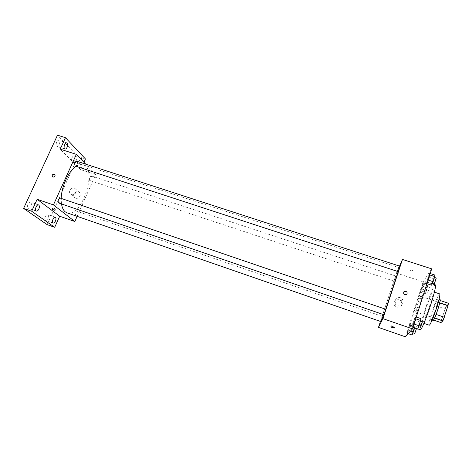 <?xml version="1.0" encoding="UTF-8"?>
<svg xmlns="http://www.w3.org/2000/svg" width="472" height="472" viewBox="0 0 472 472"><rect width="100%" height="100%" fill="white"/><g stroke="black" fill="none" stroke-linecap="round" stroke-linejoin="round"><path stroke-width="0.35" stroke-dasharray="2.36 1.77" d="M415.649 311.726C416.688 310.635 421.484 296.038 420.723 296.286C420.163 295.726 414.717 311.945 415.502 311.839L415.649 311.726M442.246 320.742C443.68 319.762 448.459 305.012 447.308 305.136C446.317 304.434 440.824 320.795 442.034 320.83L442.246 320.742M439.715 302.983L440.116 300.499L438.211 302.605L433.272 317.296L441.391 320.046L446.347 305.313L448.4 303.248M441.391 320.046L440.966 322.588M439.68 302.971L436.11 314.446M434.659 318.022L432.806 319.815L433.632 320.099M434.623 318.01L436.081 314.44M433.272 317.296L432.806 319.815M432.842 320.984C431.367 320.972 438.883 298.581 440.069 299.46M436.128 307.656C437.78 302.269 438.411 299.307 438.022 298.782C436.877 297.915 429.367 320.287 430.794 320.287L431.042 320.163C432.263 318.494 433.957 314.322 436.128 307.656M436.783 306.121L444.884 308.83M438.211 302.605L446.347 305.313M429.172 325.184C427.107 325.125 437.998 292.699 439.68 293.897M430.128 304.499C427.154 313.98 423.207 323.503 422.54 322.919C420.694 322.931 431.561 290.575 433.031 291.702C433.514 292.422 432.547 296.687 430.128 304.499M420.281 329.769C417.655 329.662 433.207 283.371 435.355 284.876M421.207 299.891C424.717 288.705 426.204 282.639 425.673 281.707C423.968 280.35 408.469 326.5 410.646 326.447L411.006 326.217C412.375 324.801 417.325 312.086 421.207 299.891M429.626 273.347L427.868 279.961L426.387 283.471L428.145 276.869L429.626 273.347L429.496 274.863L426.387 283.471L428.145 276.869L429.626 273.347L430.193 273.536M423.378 282.722L423.213 284.209L420.328 292.227L423.378 282.722L423.213 284.209L420.328 292.227L423.378 282.722L428.251 284.321L426.594 290.616L425.213 293.849L425.361 292.298L428.251 284.321M405.46 336.831L423.13 281.825L431.691 268.857M415.708 316.836L413.791 323.957L412.375 327.249L414.298 320.14L415.708 316.836L415.466 318.712L412.375 327.249L414.298 320.14L415.708 316.836L416.286 317.031M410.28 323.526L408.439 330.247L407.147 333.285L407.43 331.427L410.28 323.526L408.439 330.247L407.147 333.285L407.43 331.427L410.28 323.526L415.195 325.214L414.652 328.034M383.783 314.747L385.748 309.248M398.138 271.695L399.135 267.665C398.592 266.633 379.954 322.111 381.01 321.621M380.432 321.521L396.456 273.082L399.536 266.096M394.002 281.052L395.689 276.002L394.002 281.052M400.014 266.249L398.179 271.707M385.795 309.266L383.942 314.806M380.585 321.574L382.302 316.423L380.633 321.485M396.456 273.082L423.13 281.825M396.834 307.195C401.265 307.366 402.728 305.413 401.218 301.342C398.203 297.118 391.483 301.938 394.916 305.874L396.834 307.195M412.959 270.993C412.345 270.255 411.23 269.848 409.607 269.772C409.784 270.48 410.858 270.916 412.823 271.081L412.959 270.993C412.345 270.255 411.23 269.848 409.607 269.777C409.784 270.48 410.858 270.916 412.823 271.081L412.959 270.999M391.182 325.816L391.3 325.768C393.241 326.123 394.338 326.559 394.586 327.078C392.993 326.831 391.86 326.412 391.182 325.816M398.026 305.136C402.539 305.301 404.026 303.319 402.486 299.177C399.412 294.876 392.574 299.791 396.073 303.785L398.026 305.136M404.746 294.67L403.808 294.021M61.513 203.987L61.218 198.411M76.069 166.386C78.676 164.675 81.036 164.156 83.149 164.822C98.164 168.899 81.45 218.648 67.018 212.837M74.204 215.421C75.974 214.577 76.576 213.078 76.004 210.913L75.839 210.819C74.151 211.539 73.52 213.014 73.951 215.238M76.895 161.276C78.44 161.654 76.836 166.763 75.361 166.156M60.333 198.11C61.92 198.523 60.127 203.633 58.622 202.989M89.591 180.375C89.06 178.204 89.627 176.723 91.285 175.926C92.134 177.897 91.639 179.425 89.804 180.51L89.591 180.375M77.095 216.418L95.68 174.534L85.721 164.144M47.182 224.654L77.998 156.533L85.438 158.934M95.68 174.534L80.641 169.607L83.933 162.279M75.62 198.146C78.995 199.479 82.163 194.039 79.078 192.234C75.809 189.88 71.49 195.792 74.989 197.839L75.62 198.146M80.641 169.607L60.204 149.158M76.83 161.737L74.069 160.568C74.411 161.247 75.343 161.725 76.877 162.014L74.063 160.568C74.411 161.247 75.343 161.731 76.877 162.02L76.83 161.737M52.563 208.423L55.383 209.574L52.563 208.423M71.496 194.558C74.918 195.904 78.14 190.387 75.013 188.558C71.697 186.174 67.307 192.169 70.853 194.252L71.496 194.558M52.947 177.094L52.646 176.947M82.34 160.616L81.833 162.451C81.202 163.743 80.529 164.327 79.815 164.197C78.676 162.858 78.924 161.046 80.565 158.763M77.998 156.533L57.49 135.169M72.069 157.707C71.301 159.778 71.384 161.123 72.31 161.754C73.036 161.89 73.715 161.312 74.352 160.02C75.113 157.961 75.03 156.615 74.104 155.978C73.384 155.843 72.706 156.421 72.069 157.707M45.341 216.548C44.592 218.506 44.663 219.775 45.554 220.359C46.386 220.512 47.17 219.852 47.908 218.377C48.657 216.424 48.581 215.155 47.696 214.571C46.864 214.418 46.079 215.073 45.341 216.548M28.013 204.193C27.211 206.282 27.317 207.65 28.326 208.294C29.252 208.471 30.114 207.792 30.898 206.252C31.695 204.169 31.589 202.801 30.58 202.152C29.659 201.975 28.804 202.653 28.013 204.193M56.681 142.119C55.861 144.332 55.985 145.789 57.041 146.491C57.838 146.644 58.569 146.049 59.242 144.715C60.062 142.509 59.938 141.051 58.882 140.349C58.085 140.196 57.354 140.786 56.681 142.119M412.074 335.002L412.322 333.126L415.195 325.214M412.805 332.701L414.51 327.479L412.805 332.701M410.015 325.332L414.965 327.037M408.439 330.247L410.611 330.996M407.147 333.285L408.25 333.669M407.43 331.427L412.322 333.126M408.988 326.577L413.873 328.264M416.446 328.648L414.74 333.409M425.927 291.607L427.608 286.492L425.927 291.607M423.213 284.209L428.122 285.82M421.679 288.988L426.594 290.616M420.328 292.227L425.213 293.849M420.511 290.693L425.361 292.298M422.033 285.967L426.877 287.56M427.886 292.257L429.567 287.135L427.886 292.257M417.655 329.067L417.879 327.108L420.977 318.629M418.434 326.612L420.257 321.037C420.015 320.812 418.062 326.677 418.387 326.642L418.434 326.612M412.375 327.249L412.953 327.444M412.64 325.308L417.879 327.108M414.298 320.14L419.531 321.928M422.369 321.757C422.121 321.526 420.163 327.397 420.499 327.367M431.614 285.188L431.727 283.595L434.842 275.04M432.376 282.805L434.169 277.347L432.376 282.805M426.387 283.471L426.959 283.66M426.535 281.896L431.727 283.595M428.145 276.869L433.331 278.557M436.264 278.026C436.022 277.807 434.057 283.583 434.387 283.548M447.308 305.136L420.723 296.286M442.034 320.83L415.502 311.839M430.794 320.287L431.868 320.653M438.022 298.782L439.096 299.136M422.54 322.919L423.903 323.385M433.031 291.702L434.393 292.15M410.646 326.447L417.732 328.89M425.673 281.707L432.199 283.843M391.3 325.768L390.981 326.742M394.586 327.078L394.327 327.881M396.073 303.785L394.916 305.874M402.486 299.177L401.218 301.342M83.149 164.822L399.135 267.665M382.32 316.393L75.839 210.819M89.804 180.51L393.967 281.111M91.285 175.926L395.689 276.002M52.48 208.211L52.103 209.043M55.383 209.574L55.053 210.311M70.853 194.252L74.989 197.839M75.013 188.558L79.078 192.234M66.794 142.874L58.882 140.349M64.941 149.034L57.041 146.491M38.562 204.925L30.58 202.152M36.314 211.09L28.326 208.294M55.277 217.226L47.696 214.571M53.135 223.032L45.554 220.359M81.621 158.409L74.104 155.978M79.815 164.197L72.31 161.754M414.51 327.479L416.487 328.158M425.862 291.661L427.821 292.31M427.608 286.492L429.567 287.135M418.387 326.642L418.682 326.742M420.257 321.037L420.582 321.149M434.169 277.347L434.476 277.447"/><path stroke-width="0.71" d="M439.715 302.983L448.011 305.744L448.4 303.248L440.181 300.522M448.011 305.744L442.937 320.824L440.966 322.588L433.632 320.099M436.11 314.446L444.435 317.261M434.659 318.022L442.937 320.824M439.096 299.136L440.069 299.46C440.476 299.997 439.857 302.959 438.211 308.352C435.685 316.028 433.898 320.24 432.842 320.984L431.868 320.653M434.393 292.15L439.68 293.897C440.252 294.646 439.338 298.941 436.936 306.776C433.98 316.287 429.939 325.804 429.172 325.184L423.903 323.385M432.199 283.843L435.355 284.876C436.063 285.867 434.683 291.991 431.207 303.231C426.906 316.948 421.219 330.642 420.281 329.769L417.732 328.89M399.536 266.096L402.463 259.441L431.691 268.857L412.504 328.848L405.46 336.831L378.479 327.415L380.432 321.521M402.463 259.441L382.904 318.635L412.504 328.848M404.746 294.67L403.808 294.021C403.283 291.372 404.286 290.658 406.829 291.861C407.572 293.808 406.876 294.74 404.746 294.67C406.876 294.74 407.572 293.808 406.829 291.867L406.829 291.861C404.286 290.658 403.283 291.372 403.808 294.021M61.513 203.987C62.121 207.727 63.384 210.364 65.301 211.893L67.018 212.837L381.01 321.621L383.783 314.747M385.748 309.248L398.138 271.695M382.904 318.635L378.479 327.415M398.221 271.636L400.014 266.249L76.895 161.276C75.078 162.085 74.476 163.66 75.101 165.996L398.221 271.636M383.966 314.765L385.795 309.266L60.333 198.11C58.38 198.972 57.749 200.565 58.434 202.883L383.966 314.765M380.633 321.485L73.951 215.238M390.863 326.789L390.981 326.742C392.922 327.102 394.02 327.538 394.267 328.052C392.674 327.804 391.542 327.379 390.863 326.789M61.218 198.411C61.454 186.464 68.682 171.017 76.069 166.386M85.721 164.144L76.34 154.356L53.43 204.907L74.836 221.51L77.095 216.418M53.43 204.907L37.158 199.29L31.671 211.238L23.6 208.406L57.49 135.169L65.466 137.7L60.204 149.158L76.34 154.356M52.947 177.094L52.646 176.947C51.719 175.047 52.368 174.168 54.593 174.31C55.56 175.962 55.012 176.894 52.947 177.094C55.012 176.894 55.56 175.968 54.593 174.31L54.593 174.31C52.368 174.168 51.719 175.053 52.646 176.953M23.6 208.406L47.182 224.654L54.699 227.315L59.684 216.229L74.836 221.51M83.933 162.279L85.438 158.934L65.466 137.7M37.158 199.29L59.684 216.229M52.191 209.249L55.012 210.4L52.191 209.249M67.118 147.24C66.452 148.58 65.726 149.181 64.941 149.034C62.912 148.55 64.853 142.084 66.794 142.874C67.826 143.571 67.939 145.028 67.118 147.24M80.565 158.763L81.621 158.409L82.34 160.616M38.851 209.025C38.067 210.571 37.223 211.261 36.314 211.09C34.202 210.524 36.568 204.057 38.562 204.925C39.554 205.568 39.648 206.937 38.851 209.025M55.46 221.032C54.728 222.513 53.95 223.179 53.135 223.032C51.259 222.536 53.507 216.436 55.277 217.226C56.144 217.804 56.209 219.073 55.46 221.032M31.671 211.238L54.699 227.315M414.652 328.034L412.074 335.002L408.25 333.669M410.611 330.996L413.395 331.963M413.024 332.813L414.782 333.385L416.446 328.648M416.286 317.031L420.977 318.629L419.106 325.78L417.655 329.067L412.953 327.444M415.72 318.801L420.776 320.529M414.044 324.046L419.106 325.78M418.682 326.742L420.552 327.344L422.369 321.757L420.582 321.149M430.193 273.536L434.842 275.04L434.753 276.568L433.131 281.678L431.614 285.188L426.959 283.66M429.744 274.946L434.753 276.568M428.116 280.038L433.131 281.678M432.576 282.958L434.47 283.489L436.264 278.026L434.476 277.447"/></g></svg>
